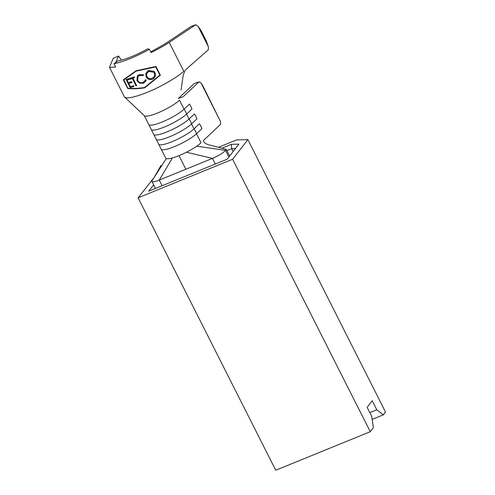 <?xml version="1.0" encoding="UTF-8"?>
<svg xmlns="http://www.w3.org/2000/svg" width="495" height="495" viewBox="0 0 495 495"><rect width="100%" height="100%" fill="white"/><g stroke="black" fill="none" stroke-linecap="round" stroke-linejoin="round"><path stroke-width="0.74" d="M158.617 144.026L161.234 149.218A20.963 4.109 -26.8 0 0 176.597 145.716A20.963 4.109 -26.8 0 0 196.496 133.768L201.88 128.694A15.234 12.462 -133.3 0 0 200.846 126.163A15.234 12.462 -133.3 0 0 199.398 123.781L194.015 128.855A20.963 4.109 -26.8 0 1 173.77 140.951A20.963 4.109 -26.8 0 1 158.672 144.169L156.222 139.324M153.648 134.195L156.272 139.386A20.963 4.109 -26.8 0 0 171.635 135.884A20.963 4.109 -26.8 0 0 191.534 123.942L196.911 118.868A15.234 12.462 -133.3 0 0 195.878 116.337A15.234 12.462 -133.3 0 0 194.43 113.949L189.047 119.023A20.963 4.109 -26.8 0 1 168.807 131.119A20.963 4.109 -26.8 0 1 153.704 134.337L151.26 129.492M148.686 124.369L151.309 129.554A20.963 4.109 -26.8 0 0 166.667 126.052A20.963 4.109 -26.8 0 0 186.565 114.11L191.949 109.036A15.234 12.462 -133.3 0 0 190.915 106.505A15.234 12.462 -133.3 0 0 189.467 104.123L184.084 109.197A20.963 4.109 -26.8 0 1 163.839 121.294A20.963 4.109 -26.8 0 1 148.741 124.511L144.255 115.626M215.331 164.037L212.473 158.381L185.866 169.234L178.998 155.634A20.963 4.109 -26.8 0 0 186.423 152.231L212.473 158.381A11.602 2.271 -26.8 0 0 225.516 150.35L226.24 149.354L229.717 155.937M181.034 90.059L183.292 74.85L185.378 69.931L208.339 49.766L208.401 46.808L206.248 40.893L200.865 30.232L197.975 26.173L195.717 24.75L169.234 42.415C164.736 45.398 158.678 48.782 151.068 52.575L149.391 49.265L147.708 48.832A29.948 5.866 153.2 0 1 118.2 60.86L113.986 63.7A35.937 7.041 -26.8 0 0 149.391 49.265M195.717 24.75L191.2 26.384L164.711 44.055L150.74 51.938M121.405 60.149L118.546 56.009L115.756 62.506M118.546 56.009L113.12 58.429L109.5 67.388L124.27 96.612A35.937 7.041 -26.8 0 0 124.573 97.02A35.937 7.041 -26.8 0 0 150.245 91.055A35.937 7.041 -26.8 0 0 183.824 71.299L169.234 42.415M113.986 63.7L115.657 67.017L109.5 67.388M178.998 155.634A20.963 4.109 153.2 0 1 172.427 157.936A20.963 4.109 153.2 0 1 166.32 158.592L152.126 180.508A11.602 2.271 -26.8 0 0 151.903 181.442A11.602 2.271 -26.8 0 0 159.26 180.081L185.866 169.234M186.423 152.231A20.963 4.109 -26.8 0 0 196.701 146.204A20.963 4.109 -26.8 0 0 201.05 142.777L196.496 133.768A15.234 12.462 -133.3 0 0 195.463 131.237A15.234 12.462 -133.3 0 0 194.015 128.855L191.534 123.942A15.234 12.462 -133.3 0 0 190.495 121.411A15.234 12.462 -133.3 0 0 189.047 119.023L186.565 114.11A15.234 12.462 -133.3 0 0 185.532 111.579A15.234 12.462 -133.3 0 0 184.084 109.197L179.53 100.182A20.963 4.109 -26.8 0 1 159.935 111.994A20.963 4.109 -26.8 0 1 144.367 115.731L124.573 97.02M226.24 149.354L210.548 145.258C205.821 144.2 203.476 142.597 203.519 140.45L220.529 124.412L220.473 121.492L203.08 86.254L200.995 82.925L220.473 121.492M200.995 82.925L199.015 81.817L194.263 83.494L178.763 98.103M183.459 96.482L199.015 81.817M196.701 146.204L225.516 150.35L228.882 157.014M161.005 165.46L153.797 177.959M172.427 157.936L159.26 180.081L162.119 185.73M123.317 79.782L136.125 70.76L155.968 66.466L160.368 75.178L144.744 87.819C138.179 88.809 132.499 89.032 127.716 88.487L123.317 79.782M197.975 26.173L208.401 46.808M155.906 66.485L160.275 75.141L144.837 87.695C138.334 88.661 132.709 88.865 127.97 88.314L127.908 88.197M123.738 79.942L123.571 79.608M123.917 79.819L136.397 70.977L155.69 66.862L159.91 75.091L144.571 87.485C138.13 88.45 132.542 88.685 127.809 88.184L123.917 79.819M123.67 79.992L136.397 70.977M136.298 71.101L155.77 66.899M148.296 70.488L154.1 71.373L154.91 72.555C156.012 75.32 155.282 77.492 152.714 79.064C149.905 80.128 147.714 79.398 146.136 76.873L145.765 73.477L148.296 70.488M143.531 74.819L143.129 75.599L139.466 75.506L137.987 76.577L137.697 80.382C139.008 82.504 140.778 83.179 143.018 82.417L144.806 80.889L145.252 79.8L146.149 80.004L145.685 81.31L143.445 83.253L139.435 83.135L136.973 80.592L137.325 75.877L139.083 74.646L143.531 74.819L143.129 75.599M130.699 79.021L130.278 78.179A35.937 7.041 153.2 0 0 134.145 76.836L134.566 77.678A35.937 7.041 153.2 0 1 132.932 78.266L136.645 85.616A35.937 7.041 153.2 0 1 135.983 85.845L132.27 78.495A35.937 7.041 153.2 0 1 130.699 79.021L130.501 78.111M130.222 87.609A35.937 7.041 153.2 0 0 133.966 86.52L133.539 85.678A35.937 7.041 153.2 0 1 130.364 86.619L128.774 83.469A35.937 7.041 153.2 0 0 131.948 82.529L131.522 81.687A35.937 7.041 153.2 0 1 128.347 82.628L127.079 80.11A35.937 7.041 153.2 0 0 130.253 79.169L129.826 78.328A35.937 7.041 153.2 0 1 126.089 79.417L130.222 87.609L126.361 79.349M130.21 79.082A35.56 6.967 153.2 0 1 127.295 79.942L127.079 80.11M131.905 82.442A35.56 6.967 153.2 0 1 128.991 83.302L128.774 83.469M133.922 86.433A35.56 6.967 153.2 0 1 130.451 87.442M134.529 77.597A35.56 6.967 153.2 0 1 133.087 78.117L132.932 78.266M136.601 85.536A35.56 6.967 153.2 0 1 136.15 85.697L132.431 78.346A35.56 6.967 153.2 0 1 130.884 78.866M143.185 75.494L143.581 74.714L143.185 75.494L139.553 75.382L138.049 76.508M144.831 80.846L145.276 79.806M145.709 81.267L143.531 83.129L139.559 82.999L137.109 80.45L137.381 75.809M154.91 72.555L154.861 72.499C155.962 75.265 155.244 77.43 152.708 78.99C149.929 80.042 147.751 79.299 146.174 76.775L145.778 73.421M154.069 71.342L154.861 72.499M153.741 72.27L148.748 71.231L146.57 73.959M146.885 76.533C148.184 78.563 149.973 79.132 152.262 78.241C154.421 76.973 155.059 75.209 154.168 72.938L153.759 72.289L148.76 71.311L146.557 74.009L146.885 76.533M218.456 147.324L236.635 139.912L247.871 139.596L232.638 159.26L138.105 197.802L153.895 177.804M226.877 150.616L231.691 148.655L235.447 148.55M233.139 151.526L231.691 148.655L231.363 144.342L238.868 144.132L227.193 159.198L148.723 191.194L153.629 184.864M221.865 148.215L231.363 144.342M138.105 197.802L275.727 470.25L370.26 431.708L373.403 427.649L371.683 416.338L367.135 407.329L372.209 400.771L376.763 409.78L369.808 412.62M247.871 139.596L385.5 412.044L383.322 414.853L372.153 419.407M370.26 431.708L232.638 159.26M376.763 409.78L383.322 414.853M161.191 149.15L165.707 158.097M151.903 181.442L155.442 188.453M178.206 98.462L182.903 96.841"/></g></svg>
